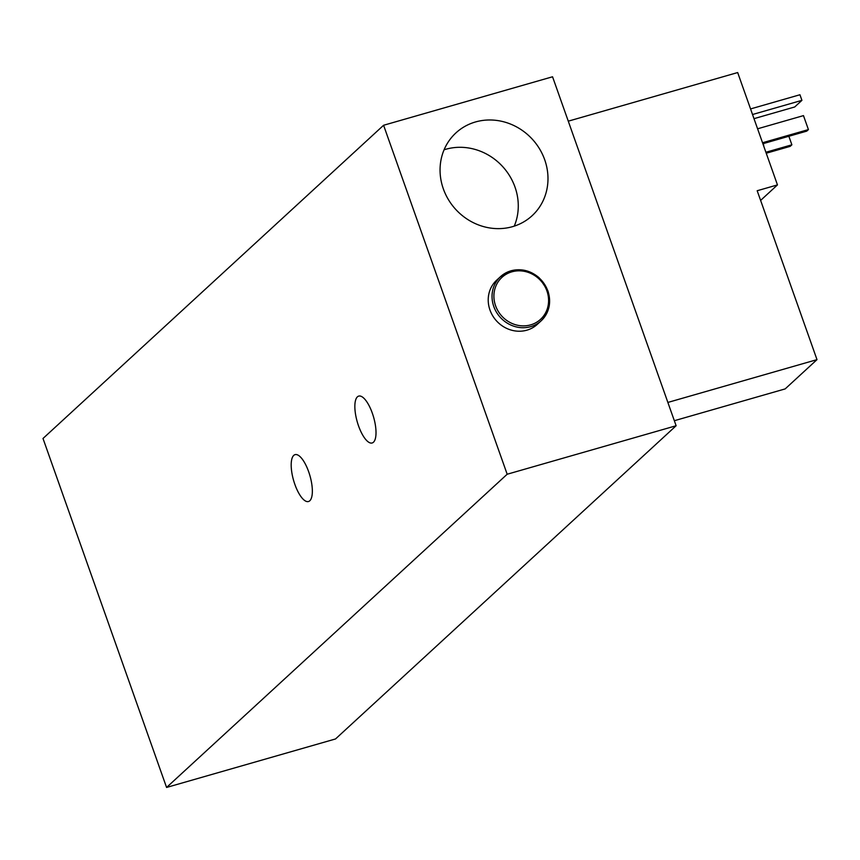 <?xml version="1.0" encoding="UTF-8"?>
<svg xmlns="http://www.w3.org/2000/svg" width="860" height="860" viewBox="0 0 860 860"><rect width="100%" height="100%" fill="white"/><g stroke="black" fill="none" stroke-linecap="round" stroke-linejoin="round"><path stroke-width="1.29" d="M754.005 118.658L794.704 106.973L801.918 100.341L752.532 114.509M750.554 108.93L799.94 94.751L801.918 100.341M762.874 143.727L806.723 131.139L808.421 129.581L762.53 142.749M757.585 128.796L803.476 115.616L808.421 129.581M766.238 153.23L790.179 146.361L791.877 144.802L765.894 152.252M788.856 136.267L791.877 144.802M763.293 143.609A18.759 6.547 74 0 1 763.863 146.512M667.865 402.437L817 359.63L757.187 190.737L777.462 184.911L760.616 200.412M568.266 121.174L737.676 72.552L777.462 184.911M674.337 420.712L785.169 388.903L817 359.63M526.89 330.175A30.003 27.703 -132.6 0 1 492.726 315.835A30.003 27.703 -132.6 0 1 496.682 280.166L500.509 276.662A30.003 27.703 47.4 0 0 496.542 312.32A30.003 27.703 47.4 0 0 530.706 326.66A30.003 27.703 47.4 0 0 541.134 320.834A30.003 27.703 47.4 0 0 545.1 285.176A30.003 27.703 47.4 0 0 510.937 270.835A30.003 27.703 47.4 0 0 500.509 276.662L511.012 270.782C521.267 268.212 530.663 270.556 539.198 277.834L547.906 290.852C551.561 302.623 549.303 312.61 541.134 320.834L537.317 324.349A30.003 27.703 -132.6 0 1 526.89 330.175M357.394 396.858A24.381 8.503 74 0 1 358.706 396.105A24.381 8.503 74 0 1 373.606 417.186A24.381 8.503 74 0 1 372.154 442.975A24.381 8.503 74 0 1 357.867 423.894A24.381 8.503 74 0 1 357.394 396.858M293.733 455.402A24.381 8.503 74 0 1 295.044 454.65A24.381 8.503 74 0 1 309.944 475.731A24.381 8.503 74 0 1 308.493 501.52A24.381 8.503 74 0 1 294.206 482.438A24.381 8.503 74 0 1 293.733 455.402M444.072 149.801A56.266 51.944 -132.6 0 1 502.552 166.464A56.266 51.944 -132.6 0 1 514.259 226.126M512.56 226.653A56.266 51.944 -132.6 0 1 448.501 199.756A56.266 51.944 -132.6 0 1 455.94 132.892A56.266 51.944 -132.6 0 1 532.254 139.137A56.266 51.944 -132.6 0 1 532.104 215.72A56.266 51.944 -132.6 0 1 512.56 226.653M676.121 425.743L335.518 738.955L166.571 787.448L43 438.482L383.592 125.27L507.174 474.236L676.121 425.743L552.55 76.776L383.592 125.27M166.571 787.448L507.174 474.236M530.631 324.876A28.509 26.316 -132.6 0 1 495.564 305.73A28.509 26.316 -132.6 0 1 511.85 271.835A28.509 26.316 -132.6 0 1 546.928 290.981A28.509 26.316 -132.6 0 1 530.631 324.876"/></g></svg>
